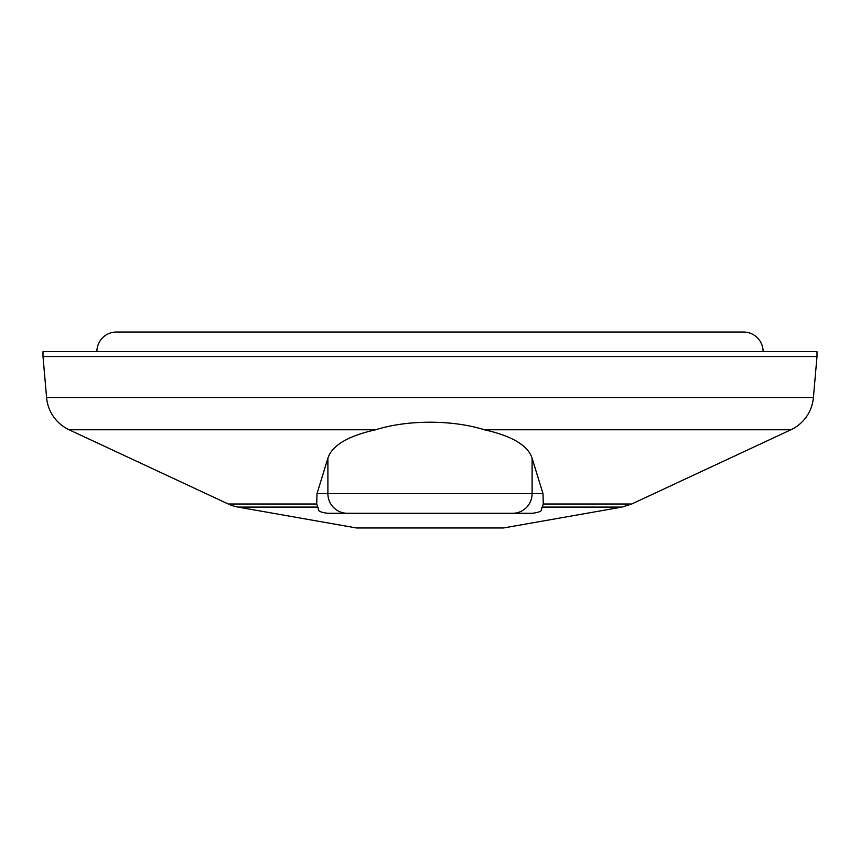 <?xml version="1.0" encoding="UTF-8"?>
<svg xmlns="http://www.w3.org/2000/svg" width="860" height="860" viewBox="0 0 860 860"><rect width="100%" height="100%" fill="white"/><g stroke="black" fill="none" stroke-linecap="round" stroke-linejoin="round"><path stroke-width="1.29" d="M43 351.622L817 351.622L817 356.524L43 356.524L43 351.622M533.157 513.269L327.596 513.28L532.404 513.28C545.347 511.517 540.327 508.959 542.273 507.088L621.941 507.088L503.476 527.976L356.524 527.976L238.059 507.088A39.194 39.194 0 0 1 228.298 504.014L69.079 429.763L375.712 429.763C407.425 419.744 452.306 419.648 484.287 429.763L790.92 429.763A39.194 39.194 0 0 0 813.399 397.664L817 356.524M69.079 429.763A39.194 39.194 0 0 1 46.601 397.664L43 356.524M317.727 507.088L316.727 504.014L317.727 507.088C319.651 508.959 314.695 511.539 327.596 513.28C314.652 511.517 319.673 508.959 317.727 507.088L238.059 507.088M316.996 493.683L327.896 458.229L327.896 493.683L316.996 493.683L316.727 504.014L228.298 504.014M484.287 429.763C512.012 435.945 527.943 445.437 532.104 458.229L543.004 493.683L543.273 504.014L542.273 507.088M375.712 429.763C347.988 435.945 332.057 445.437 327.896 458.229M96.89 351.622A19.597 19.597 0 0 1 116.476 332.024L406.984 332.024L116.476 332.024M763.11 351.622A19.597 19.597 0 0 0 743.524 332.024L406.984 332.024M381.012 332.024L478.988 332.024M453.016 332.024L743.524 332.024M46.601 397.664L813.399 397.664M543.004 493.683L327.896 493.683A19.597 19.447 90 0 0 347.343 513.28M532.104 458.229L532.104 493.683A19.597 19.447 90 0 1 512.657 513.28M543.273 504.014L631.702 504.014L621.941 507.088M631.702 504.014L790.92 429.763"/></g></svg>
